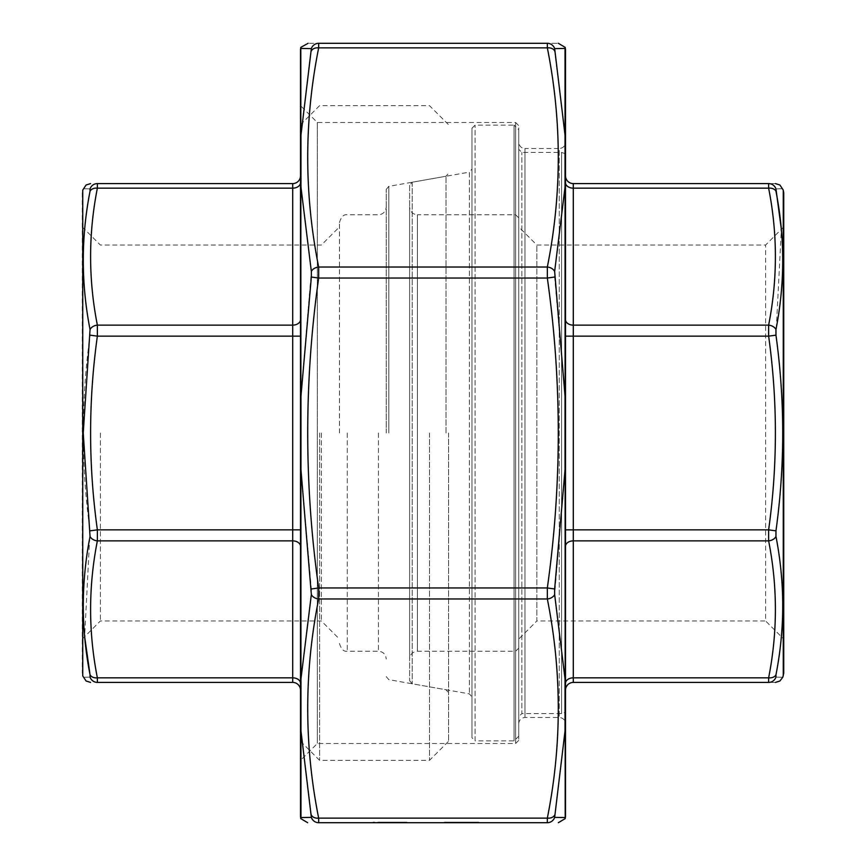 <?xml version="1.0" encoding="UTF-8"?>
<svg xmlns="http://www.w3.org/2000/svg" width="866" height="866" viewBox="0 0 866 866"><rect width="100%" height="100%" fill="white"/><g stroke="black" fill="none" stroke-linecap="round" stroke-linejoin="round"><path stroke-width="0.65" stroke-dasharray="4.33 3.25" d="M386.236 433L386.236 189.405L386.236 433M339.472 433L339.472 222.562L339.472 433M321.362 433L321.362 620.965L321.362 433M100.38 433L100.38 620.965L100.38 433M82.27 192.761L82.27 673.239M300.502 336.149L300.502 690.202L300.502 175.798L300.502 336.149L292.708 336.149L292.708 529.851L97.371 529.851C88.354 465.28 88.354 400.72 97.371 336.149L97.371 325.129C88.354 279.469 88.354 233.809 97.371 188.16L97.371 183.592L292.708 183.592L292.708 325.129L97.371 325.129A7.794 5.467 169.2 0 0 90.042 329.589L90.042 335.153C81.036 400.493 81.036 465.713 90.042 530.847L84.651 636.694M300.502 433L300.502 741.253L300.502 433M319.597 433L319.597 760.348L319.597 433M429.493 433L429.493 760.348L429.493 433M448.588 433L448.588 741.253L448.588 433M90.042 677.093C81.036 677.342 81.036 677.342 90.042 677.093A7.794 7.718 90 0 0 97.371 682.408L97.371 677.84C88.354 632.191 88.354 586.531 97.371 540.871L97.371 529.851L90.042 530.847M90.042 188.907C81.036 188.658 81.036 188.658 90.042 188.907A7.794 7.718 90 0 1 97.371 183.592M300.502 182.65A7.794 5.51 180 0 1 292.708 188.16L97.371 188.16A7.794 5.467 -169.2 0 0 90.042 191.213C81.036 237.241 81.036 283.366 90.042 329.589M300.502 175.798A7.794 7.794 0 0 1 292.708 183.592M90.042 335.153L97.371 336.149L292.708 336.149L292.708 325.129A7.794 5.51 180 0 0 300.502 319.619M90.042 536.411A7.794 5.467 10.8 0 0 97.371 540.871L292.708 540.871L292.708 677.84L97.371 677.84A7.794 5.467 -10.8 0 1 90.042 674.787M565.498 712.22L565.498 153.78L565.498 712.22L561.601 713.584L521.852 713.584L521.852 152.416L521.852 713.584L518.734 716.702L518.734 149.298L518.734 716.702M775.958 188.907C784.964 188.658 784.964 188.658 775.958 188.907A7.794 7.718 90 0 0 768.629 183.592C777.646 183.592 777.646 183.592 768.629 183.592L768.629 188.16C777.646 233.809 777.646 279.469 768.629 325.129L768.629 336.149C777.646 400.72 777.646 465.28 768.629 529.851L768.629 540.871C777.646 586.531 777.646 632.191 768.629 677.84L573.292 677.84L573.292 540.871A7.794 5.51 180 0 0 565.498 546.381L565.498 690.202A7.794 7.794 0 0 1 573.292 682.408L768.629 682.408C777.646 682.408 777.646 682.408 768.629 682.408A7.794 7.718 90 0 0 775.958 677.093C784.964 677.342 784.964 677.342 775.958 677.093M565.498 336.149L565.498 319.619L565.498 336.149L768.629 336.149L775.958 335.153L781.348 229.306M573.292 183.592L573.292 188.16A7.794 5.51 0 0 1 565.498 182.65L565.498 319.619A7.794 5.51 0 0 0 573.292 325.129L573.292 188.16L768.629 188.16A7.794 5.467 -10.8 0 1 775.958 191.213M783.73 673.239L783.73 226.914L783.73 639.086L765.62 620.965L765.62 245.035L765.62 620.965L536.844 620.965L536.844 245.035L536.844 620.965L518.734 639.086L518.734 226.914L518.734 639.086M409.618 206.974L409.618 659.026L409.618 206.974C410.083 211.705 412.681 214.303 417.412 214.768L417.412 651.232L417.412 214.768L515.616 214.768L518.734 217.886L518.734 648.114L518.734 217.886M409.618 185.281L409.618 680.719L409.618 185.281L412.194 182.217L469.394 172.128L469.394 693.872L469.394 172.128L471.97 169.054L471.97 696.946L471.97 169.054M518.734 736.187L518.734 129.813L518.734 736.187L514.058 740.863L475.088 740.863L475.088 125.137L475.088 740.863L471.97 737.745L471.97 128.255L471.97 737.745M471.97 128.255L475.088 125.137L514.058 125.137L514.058 740.863L514.058 125.137L518.734 129.813M768.629 682.408L768.629 677.84A7.794 5.467 10.8 0 0 775.958 674.787C784.964 628.759 784.964 582.634 775.958 536.411L775.958 530.847C784.964 465.507 784.964 400.287 775.958 335.153M775.958 536.411A7.794 5.467 -10.8 0 1 768.629 540.871L573.292 540.871L573.292 325.129L768.629 325.129A7.794 5.467 10.8 0 1 775.958 329.589M775.958 530.847L768.629 529.851L565.498 529.851M466.99 822.7L444.334 822.7L470.346 822.137L470.346 822.7L445.167 822.7L477.902 822.7L445.167 822.7L477.902 822.7L470.346 822.7L470.346 822.137L444.334 822.137L444.334 822.7L478.746 822.7L444.334 822.7L478.746 822.7L444.334 822.7L478.746 822.7L478.746 822.137L461.556 822.137L461.556 822.7L461.556 822.137L444.334 822.137L478.746 822.137L478.746 822.7L478.746 822.137L461.556 822.137L461.556 822.7L461.556 822.137L444.334 822.137L444.334 822.7L444.334 822.137L466.99 822.137L452.777 822.137L466.99 822.137L466.99 822.7L466.99 822.137L463.635 822.137L463.635 822.7L463.635 822.137L466.99 822.137L466.99 822.7M395.167 822.7L382.155 822.7L395.167 822.7L395.167 822.137L395.167 822.7M470.963 822.137L445.167 822.137L477.902 822.137L445.167 822.137L477.902 822.137L470.346 822.137L477.902 822.137L477.902 822.7L445.167 822.7L477.902 822.7L445.167 822.7L477.902 822.7L445.167 822.7L445.167 822.137L445.167 822.7L445.167 822.137L477.902 822.137L477.902 822.7L477.902 822.137L445.167 822.137L445.167 822.7L445.167 822.137L477.902 822.137L477.902 822.7L477.902 822.137L445.167 822.137L445.167 822.7L445.167 822.137L477.902 822.137L477.902 822.7L477.902 822.137L445.167 822.137L445.167 822.7L445.167 822.137L470.963 822.137L470.963 822.7M387.102 822.137L406.5 822.137L406.5 822.7L382.155 822.7L406.5 822.7L385.099 822.7L406.5 822.7L406.5 822.137L372.921 822.137L372.921 822.7L406.923 822.7L372.921 822.7L372.921 822.137L387.102 822.137L387.102 822.7M565.033 48.442L565.033 817.558L554.651 817.374L565.033 730.936L565.033 678.912L554.651 594.509L565.033 469.783L565.033 396.217L554.651 277.033L554.651 271.491L565.033 187.088L565.033 135.064L554.651 50.921L555.203 48.615M300.967 135.064L300.967 48.442L311.349 48.626L300.967 135.064L300.967 187.088L311.349 271.491L300.967 396.217L300.967 469.783L311.349 588.967L311.349 594.509L300.967 678.912L300.967 730.936L311.349 815.079L310.797 817.385M300.502 49.351L300.502 816.649M300.502 105.652L300.502 760.348L300.502 105.652L317.335 122.485L515.616 122.485L515.616 743.515L515.616 122.485L518.734 125.602L518.734 740.398L518.734 125.602M565.498 816.649L565.498 49.351M565.498 142.284L565.498 723.716L565.498 142.284C565.13 146.073 563.052 148.151 559.263 148.519L559.263 717.481L559.263 148.519L524.969 148.519L524.969 717.481L524.969 148.519C521.213 148.183 519.135 146.105 518.734 142.284L518.734 723.716L518.734 142.284M554.651 48.626A7.794 7.718 90 0 0 547.334 43.3C561.926 43.3 561.926 43.3 547.334 43.3L318.666 43.3C304.074 43.3 304.074 43.3 318.666 43.3A7.794 7.718 -90 0 0 311.349 48.626M317.335 122.485L317.335 743.515L317.335 122.485M518.734 723.716C519.102 719.927 521.18 717.849 524.969 717.481L559.263 717.481C563.019 717.817 565.097 719.895 565.498 723.716M518.734 740.398L515.616 743.515L317.335 743.515L300.502 760.348M311.349 50.921A7.794 5.456 -169 0 1 318.666 47.868L318.666 43.3M547.334 43.3L547.334 47.868A7.794 5.456 169 0 1 554.651 50.921M311.349 277.033L318.666 278.04L318.666 267.02A7.794 5.456 -11 0 0 311.349 271.491M554.651 271.491A7.794 5.456 11 0 0 547.334 267.02L547.334 278.04L554.651 277.033M311.349 594.509A7.794 5.456 -169 0 0 318.666 598.98L318.666 587.96L311.349 588.967M554.651 588.967L547.334 587.96L547.334 598.98A7.794 5.456 169 0 0 554.651 594.509M311.349 817.374A7.794 7.718 -90 0 0 318.666 822.7L318.666 818.132A7.794 5.456 -11 0 1 311.349 815.079M554.651 815.079A7.794 5.456 11 0 1 547.334 818.132L547.334 822.7A7.794 7.718 90 0 0 554.651 817.374M300.967 817.558L300.967 187.088M386.095 822.137L394.604 822.137L382.155 822.137L382.155 822.7L382.155 822.137L386.095 822.137L386.095 822.7M389.808 822.137L406.5 822.137L406.5 822.7L406.5 822.137L389.808 822.137L389.808 822.7M394.474 822.137L406.923 822.137L382.155 822.137L389.289 822.137L385.099 822.137L385.099 822.7L392.233 822.7L385.099 822.7L385.099 822.137L394.625 822.137L394.604 822.7L394.604 822.137L406.923 822.137L406.923 822.7L406.923 822.137L385.099 822.137L385.099 822.7L385.099 822.137L394.474 822.137L394.474 822.7M391.432 822.137L391.432 822.7M444.334 822.137L444.334 822.7L444.334 822.137L478.746 822.137L447.69 822.137L475.391 822.137L461.535 822.137L461.535 822.7L475.391 822.7L447.69 822.7L475.391 822.7L447.69 822.137L447.69 822.7L447.69 822.137L475.391 822.137L475.391 822.7L475.391 822.137L469.773 822.137L469.773 822.7L469.773 822.137L461.535 822.137L461.535 822.7L461.535 822.137L458.179 822.137L458.179 822.7M470.346 822.137L470.346 822.7L470.346 822.137M477.902 822.7L477.902 822.137L477.902 822.7L477.902 822.137L462.108 822.137L477.902 822.137L477.902 822.7L477.902 822.137L477.902 822.7L477.902 822.137L445.167 822.137L445.167 822.7L445.167 822.137L445.167 822.7L445.167 822.137L457.638 822.137L457.638 822.7M452.777 822.137L452.777 822.7M386.117 822.137L386.117 822.7M394.604 822.137L382.155 822.137L406.923 822.137L394.604 822.137L394.604 822.7M403.978 822.137L403.978 822.7M382.155 822.137L382.155 822.7L382.155 822.137M387.762 822.137L387.762 822.7M389.289 822.137L389.289 822.7M399.789 822.137L399.789 822.7M401.402 822.137L401.402 822.7M394.734 822.137L394.734 822.7M398.945 822.137L398.945 822.7M400.319 822.137L400.319 822.7M406.923 822.137L406.923 822.7M386.615 822.137L386.615 822.7M386.864 822.137L386.864 822.7M387.34 822.137L392.233 822.137L385.099 822.137L387.34 822.137L387.34 822.7M392.233 822.137L392.233 822.7L392.233 822.137M457.638 822.137L445.167 822.137L445.167 822.7M459.857 822.137L459.857 822.7M462.108 822.137L462.108 822.7M447.69 822.137L447.69 822.7M452.723 822.137L452.723 822.7L452.723 822.137M458.179 822.137L452.821 822.137L452.831 822.7L452.821 822.137L459.575 822.137L459.575 822.7M459.575 822.137L462.368 822.137L462.368 822.7M462.368 822.137L468.181 822.137L468.181 822.7M468.181 822.137L478.746 822.137M469.091 822.137L469.091 822.7L469.091 822.137M473.615 822.137L473.615 822.7M475.391 822.137L475.391 822.7M468.463 822.137L468.463 822.7M347.266 433L347.266 651.232L347.266 433M378.442 433L378.442 651.232L378.442 433M388.812 433L388.812 186.342L388.812 433M446.012 433L446.012 176.253L446.012 433M82.735 675.902L82.735 190.098M300.502 683.35A7.794 5.51 0 0 0 292.708 677.84L292.708 682.408M300.502 529.851L292.708 529.851L292.708 540.871A7.794 5.51 0 0 1 300.502 546.381M561.601 713.584L561.601 152.416L561.601 713.584M515.616 214.768L515.616 651.232L515.616 214.768M412.194 182.217L412.194 683.783L412.194 182.217M783.265 190.098L783.265 675.902M573.292 682.408L573.292 677.84A7.794 5.51 180 0 0 565.498 683.35M547.334 267.02L318.666 267.02C304.074 193.962 304.074 120.915 318.666 47.868L547.334 47.868C561.926 120.915 561.926 193.962 547.334 267.02M547.334 587.96L318.666 587.96C304.074 484.657 304.074 381.343 318.666 278.04L547.334 278.04C561.926 381.343 561.926 484.657 547.334 587.96M547.334 818.132L318.666 818.132C304.074 745.085 304.074 672.038 318.666 598.98L547.334 598.98C561.926 672.038 561.926 745.085 547.334 818.132M394.279 822.137L394.279 822.7M395.253 822.137L395.253 822.7M397.851 822.137L397.851 822.7M461.535 822.137L461.535 822.7M339.472 643.438C341.193 649.251 343.791 651.849 347.266 651.232L378.442 651.232C383.086 651.611 385.684 654.209 386.236 659.026M339.472 222.562C341.193 216.749 343.791 214.151 347.266 214.768L378.442 214.768C383.086 214.389 385.684 211.791 386.236 206.974M82.27 639.086L100.38 620.965L321.362 620.965L339.472 639.086M82.27 226.914L100.38 245.035L321.362 245.035L339.472 226.914M300.502 741.253L319.597 760.348L429.493 760.348L448.588 741.253M300.502 124.747L319.597 105.652L429.493 105.652L448.588 124.747M386.236 676.595L388.812 679.658L446.012 689.747L448.588 692.822M386.236 189.405L388.812 186.342L446.012 176.253L448.588 173.178M565.498 153.78L561.601 152.416L521.852 152.416L518.734 149.298M518.734 648.114L515.616 651.232L417.412 651.232C412.681 651.697 410.083 654.295 409.618 659.026M783.73 226.914L765.62 245.035L536.844 245.035L518.734 226.914M409.618 680.719L412.194 683.783L469.394 693.872L471.97 696.946"/><path stroke-width="1.3" d="M82.735 675.902L82.735 190.098L82.735 675.902L86.091 681.001L90.562 682.408M84.651 636.694L90.042 674.787C81.036 628.759 81.036 582.634 90.042 536.411L83.244 433L90.042 329.589C81.036 283.214 81.036 237.089 90.042 191.213L90.042 188.907A7.794 7.718 -90 0 1 97.371 183.592C88.354 183.592 88.354 183.592 97.371 183.592C88.354 183.592 88.354 183.592 97.371 183.592L97.371 188.16C88.354 233.809 88.354 279.469 97.371 325.129L97.371 336.149C88.354 400.72 88.354 465.28 97.371 529.851L97.371 540.871C88.354 586.531 88.354 632.191 97.371 677.84L97.371 682.408C88.354 682.408 88.354 682.408 97.371 682.408C88.354 682.408 88.354 682.408 97.371 682.408L292.708 682.408L97.371 682.408A7.794 7.718 -90 0 1 90.042 677.093C81.036 677.342 81.036 677.342 90.042 677.093L90.042 674.787L90.042 677.093M97.371 183.592L292.708 183.592A7.794 7.794 0 0 0 300.502 175.798M90.042 188.907C81.036 188.658 81.036 188.658 90.042 188.907L90.042 191.213A7.794 5.467 10.8 0 1 97.371 188.16L292.708 188.16L292.708 183.592M292.708 682.408A7.794 7.794 0 0 1 300.502 690.202A7.794 7.794 0 0 0 292.708 682.408L292.708 540.871L97.371 540.871A7.794 5.467 -169.2 0 1 90.042 536.411M90.042 530.847L97.371 529.851L292.708 529.851L292.708 336.149L97.371 336.149L90.042 335.153M90.042 329.589A7.794 5.467 -10.8 0 1 97.371 325.129L292.708 325.129L292.708 188.16A7.794 5.51 0 0 0 300.502 182.65M300.502 683.35A7.794 5.51 180 0 0 292.708 677.84L97.371 677.84A7.794 5.467 169.2 0 1 90.042 674.787M565.498 690.202L565.498 546.381A7.794 5.51 -0 0 1 573.292 540.871L573.292 677.84L768.629 677.84C777.646 632.191 777.646 586.531 768.629 540.871L768.629 529.851C777.646 465.28 777.646 400.72 768.629 336.149L768.629 325.129C777.646 279.469 777.646 233.809 768.629 188.16L768.629 183.592C777.646 183.592 777.646 183.592 768.629 183.592L573.292 183.592L768.629 183.592A7.794 7.718 -90 0 1 775.958 188.907C784.964 188.658 784.964 188.658 775.958 188.907L775.958 191.213C784.964 237.241 784.964 283.366 775.958 329.589L775.958 335.153C784.964 400.493 784.964 465.713 775.958 530.847L775.958 536.411C784.964 582.786 784.964 628.911 775.958 674.787L775.958 677.093C784.964 677.342 784.964 677.342 775.958 677.093L775.958 674.787A7.794 5.467 10.8 0 1 768.629 677.84L768.629 682.408C777.646 682.408 777.646 682.408 768.629 682.408L573.292 682.408A7.794 7.794 0 0 0 565.498 690.202M775.958 335.153L768.629 336.149L573.292 336.149L573.292 325.129A7.794 5.51 180 0 1 565.498 319.619L565.498 182.65A7.794 5.51 180 0 0 573.292 188.16L573.292 325.129L768.629 325.129A7.794 5.467 10.8 0 1 775.958 329.589M783.73 639.086L783.73 192.761L783.73 673.239L782.756 677.277L779.909 681.001L775.438 682.408M781.348 229.306L775.958 188.907M573.292 183.592A7.794 7.794 0 0 1 565.498 175.798A7.794 7.794 0 0 0 573.292 183.592L573.292 188.16L768.629 188.16A7.794 5.467 -10.8 0 1 775.958 191.213M768.629 682.408A7.794 7.718 -90 0 0 775.958 677.093M565.498 336.149L573.292 336.149L573.292 540.871L768.629 540.871A7.794 5.467 -10.8 0 0 775.958 536.411M565.498 529.851L768.629 529.851L775.958 530.847M311.349 815.079A7.794 5.456 -11 0 0 318.666 818.132L547.334 818.132L547.334 822.7L318.666 822.7A7.794 7.718 -90 0 1 311.349 817.374L300.967 817.558L311.349 817.374L300.967 730.936L300.967 678.912L311.349 594.509L300.967 469.783L300.967 396.217L311.349 277.033L311.349 271.491L300.967 187.088L300.967 135.064L311.349 48.626A7.794 7.718 -90 0 1 318.666 43.3C304.074 43.3 304.074 43.3 318.666 43.3L547.334 43.3A7.794 7.718 90 0 1 554.651 48.626L565.033 48.442L554.651 48.626L565.033 135.064L565.033 187.088L554.651 271.491L565.033 396.217L565.033 469.783L554.651 588.967L554.651 594.509L565.033 678.912L565.033 730.936L554.651 817.374A7.794 7.718 90 0 1 547.334 822.7C561.926 822.7 561.926 822.7 547.334 822.7L385.099 822.7M386.117 822.7L318.666 822.7C304.074 822.7 304.074 822.7 318.666 822.7L318.666 818.132C304.074 745.085 304.074 672.038 318.666 598.98A7.794 5.456 -169 0 1 311.349 594.509M554.651 817.374L565.033 817.558L565.184 818.63L565.033 48.442M311.349 48.626L300.967 48.442L300.816 47.37L300.967 817.558M307.657 822.7L300.816 818.63L300.502 816.649L300.502 49.351L300.816 47.37L308.123 43.3M558.343 43.3L565.184 47.37L565.498 49.351L565.498 816.649L565.184 818.63L558.343 822.7M547.334 43.3C561.926 43.3 561.926 43.3 547.334 43.3L547.334 47.868L318.666 47.868A7.794 5.456 -169 0 0 311.349 50.921M311.349 271.491A7.794 5.456 -11 0 1 318.666 267.02L318.666 278.04L311.349 277.033M554.651 277.033L547.334 278.04L547.334 267.02A7.794 5.456 11 0 1 554.651 271.491M318.666 43.3L318.666 47.868C304.074 120.915 304.074 193.962 318.666 267.02L547.334 267.02C561.926 193.962 561.926 120.915 547.334 47.868A7.794 5.456 169 0 1 554.651 50.921M311.349 588.967L318.666 587.96L318.666 598.98L547.334 598.98L547.334 587.96L554.651 588.967M554.651 594.509A7.794 5.456 169 0 1 547.334 598.98C561.926 672.038 561.926 745.085 547.334 818.132A7.794 5.456 11 0 0 554.651 815.079M300.502 546.381A7.794 5.51 180 0 0 292.708 540.871L292.708 529.851L300.502 529.851M300.502 336.149L292.708 336.149L292.708 325.129A7.794 5.51 0 0 0 300.502 319.619M783.265 675.902L783.265 190.098L779.909 184.999L775.438 183.592M565.498 683.35A7.794 5.51 -0 0 1 573.292 677.84L573.292 682.408M547.334 278.04L318.666 278.04C304.074 381.343 304.074 484.657 318.666 587.96L547.334 587.96C561.926 484.657 561.926 381.343 547.334 278.04M82.735 190.098L86.091 184.999L90.562 183.592M783.265 190.098L783.73 192.761"/></g></svg>
